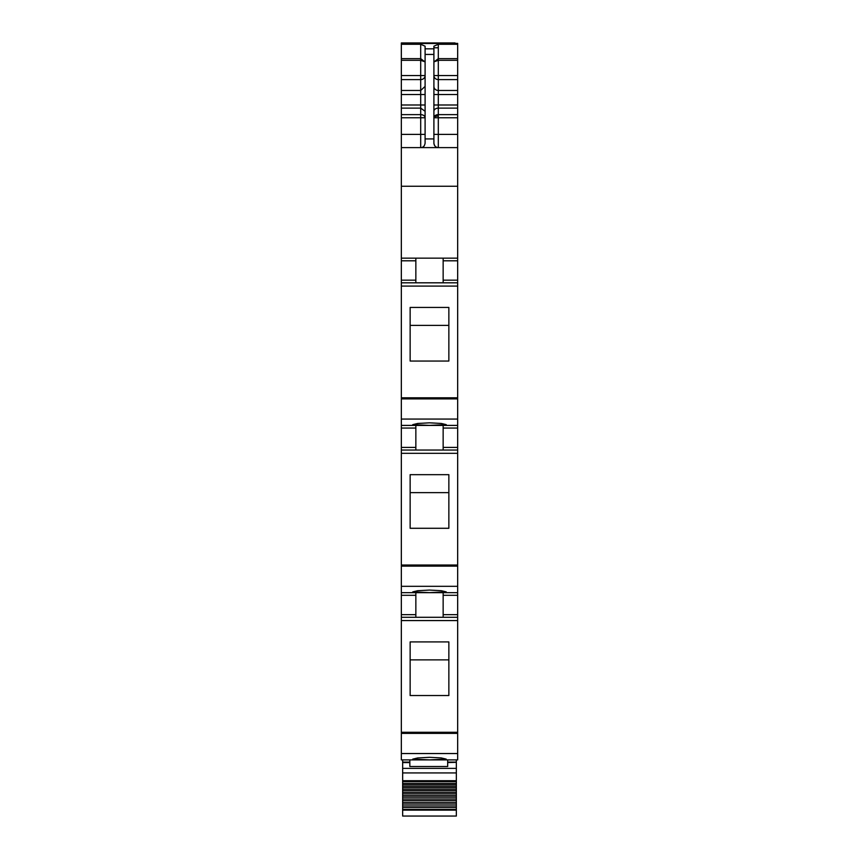 <?xml version="1.0" encoding="UTF-8"?>
<svg xmlns="http://www.w3.org/2000/svg" width="859" height="859" viewBox="0 0 859 859"><rect width="100%" height="100%" fill="white"/><g stroke="black" fill="none" stroke-linecap="round" stroke-linejoin="round"><path stroke-width="1.29" d="M401.336 753.547L401.336 759.893L457.664 759.893L457.664 617.299L401.336 617.299L401.336 753.547L457.664 753.547M415.853 425.409L415.853 447.41L401.336 447.41L401.336 617.299L409.7 617.299L401.336 617.299M401.336 447.41L401.336 425.409L457.664 425.409L457.664 428.05L443.147 428.05L443.147 450.052M415.853 258.162L415.853 280.174L401.336 280.174L401.336 425.409M401.336 280.174L401.336 186.253L457.664 186.253L457.664 260.803L443.147 260.803L443.147 258.162L443.147 282.815M433.902 50.821L433.902 46.193L438.305 44.281L457.664 44.281L457.664 43.39L401.336 43.39L401.336 186.253M401.336 42.95L455.023 42.95M401.336 147.608L457.664 147.608L457.664 134.401L438.305 134.401L438.305 147.608C435.631 147.351 434.16 145.88 433.902 143.206C434.471 146.191 435.932 147.662 438.305 147.608C435.631 147.351 434.16 145.88 433.902 143.206L433.902 48.845L425.098 48.845L425.098 46.193L420.695 44.281L420.695 60.313L425.098 61.859M457.664 147.608L457.664 186.253M401.336 258.162L457.664 258.162M415.853 280.174L415.853 282.815L401.336 282.815L457.664 282.815L457.664 425.409M410.14 361.048L410.14 307.436L448.86 307.436L448.86 361.048L410.14 361.048L410.14 325.389L448.86 325.389L448.86 361.048M429.5 425.388L412.771 424.636L417.678 423.466L429.5 422.821L441.322 423.466L446.229 424.636L429.5 425.388M415.853 447.41L415.853 450.052L401.336 450.052L457.664 450.052L457.664 595.298L443.147 595.298L443.147 617.299L409.7 617.299L415.853 617.299L415.853 595.298L401.336 595.298M410.14 528.285L410.14 474.673L448.86 474.673L448.86 528.285L410.14 528.285L410.14 492.637L448.86 492.637L448.86 528.285M401.336 592.656L457.664 592.656M429.5 592.624L446.229 591.872L441.322 590.713L429.5 590.069L417.678 590.713L412.771 591.872L429.5 592.624M415.853 592.656L415.853 595.298M457.664 595.298L457.664 617.299L443.147 617.299M410.14 695.532L410.14 641.92L448.86 641.92L448.86 695.532L410.14 695.532L410.14 659.873L448.86 659.873L448.86 695.532M429.5 759.871L446.229 759.12L441.322 757.949L429.5 757.316L417.678 757.949L412.771 759.12L429.5 759.871M457.664 44.281L457.664 134.401M425.098 48.845L425.098 54.439L433.902 54.439M424.271 145.783A4.402 4.402 180 0 1 420.695 147.608C423.058 147.673 424.529 146.202 425.098 143.206L425.098 54.439M425.098 62.009L420.695 58.648L401.336 58.648M457.664 260.803L457.664 282.815M443.147 425.409L443.147 428.05M457.664 428.05L457.664 450.052M443.147 592.656L443.147 595.298M433.902 61.859L438.305 60.313L438.305 58.648L457.664 58.648M433.902 62.009L438.305 58.648L438.305 44.281M401.336 759.893L446.229 759.893M409.829 762.105L402.656 762.105L402.656 759.893L402.656 784.407L456.344 784.407L456.344 786.017L402.656 786.017L402.656 787.456L456.344 787.456L456.344 789.12L402.656 789.12L402.656 790.602L456.344 790.602L456.344 792.32L402.656 792.32L402.656 793.845L456.344 793.845L456.344 795.606L402.656 795.606L402.656 797.173L456.344 797.173L456.344 798.977L402.656 798.977L402.656 800.577L456.344 800.577L456.344 802.424L402.656 802.424L402.656 804.045L456.344 804.045L456.344 805.925L402.656 805.925L402.656 807.567L456.344 807.567L456.344 809.468L402.656 809.468L402.656 816.05L456.344 816.05L456.344 809.468M456.344 759.893L456.344 762.105L447.679 762.105M456.344 762.105L447.679 762.32L456.344 762.32L456.344 768.386L402.656 768.386M402.656 780.702L456.344 780.702L456.344 768.386L456.344 772.928L402.656 772.928M402.656 807.567L402.656 809.468M456.344 807.567L456.344 805.925M402.656 804.045L402.656 805.925M456.344 804.045L456.344 802.424M402.656 800.577L402.656 802.424M456.344 800.577L456.344 798.977M402.656 797.173L402.656 798.977M456.344 797.173L456.344 795.606M402.656 793.845L402.656 795.606M456.344 793.845L456.344 792.32M402.656 790.602L402.656 792.32M456.344 790.602L456.344 789.12M402.656 787.456L402.656 789.12M456.344 787.456L456.344 786.017M402.656 784.407L402.656 786.017M456.344 784.407L456.344 783.558L402.656 783.558M456.344 780.702L456.344 783.558M447.679 762.577L456.344 762.32M409.829 762.32L402.656 762.32L409.829 762.32M447.679 759.893L447.679 766.496L409.829 766.496L409.829 759.893M433.902 47.793L438.305 47.793M401.336 43.487L457.664 43.487M401.336 44.281L420.695 44.281M401.336 60.313L420.695 60.313L420.695 75.538L401.336 75.538M420.695 77.986L420.695 75.538L425.098 75.538A4.402 4.07 180 0 1 420.695 79.608L420.695 77.986M401.336 79.608L420.695 79.608L420.695 94.544L401.336 94.544M401.336 90.474L420.695 90.474L425.098 86.415M401.336 104.991L420.695 104.991L420.695 94.544L425.098 94.544M401.336 108.127L420.695 108.127L420.695 114.623A4.402 3.135 180 0 1 425.098 117.769L420.695 117.769L420.695 114.623L401.336 114.623M425.098 104.991L420.695 104.991L420.695 108.127L425.098 111.273M401.336 117.769L420.695 117.769L420.695 134.401L401.336 134.401M420.695 147.608L420.695 134.401L425.098 134.401M415.853 260.803L401.336 260.803M415.853 282.815L401.336 282.815M401.336 286.09L457.664 286.09M401.336 397.792L457.664 397.792M401.336 398.898L457.664 398.898M401.336 419.063L457.664 419.063M415.853 428.05L401.336 428.05M415.853 450.052L401.336 450.052M401.336 453.327L457.664 453.327M401.336 565.029L457.664 565.029M401.336 566.135L457.664 566.135M401.336 586.31L457.664 586.31M401.336 614.657L415.853 614.657M401.336 620.574L457.664 620.574M401.336 732.276L457.664 732.276M401.336 733.382L457.664 733.382M425.098 138.922L433.902 138.922M457.664 280.174L443.147 280.174M457.664 447.41L443.147 447.41M457.664 614.657L443.147 614.657M457.664 79.608L438.305 79.608L438.305 60.313L457.664 60.313M433.902 86.415A4.402 4.07 180 0 0 438.305 90.474L438.305 79.608A4.402 4.07 0 0 1 433.902 75.538L457.664 75.538M433.902 104.991L438.305 104.991L438.305 90.474L457.664 90.474M433.902 94.544L457.664 94.544M457.664 108.127L438.305 108.127L438.305 104.991L457.664 104.991M433.902 111.273A4.402 3.135 0 0 1 438.305 108.127L438.305 114.623L457.664 114.623M433.902 134.401L438.305 134.401L438.305 117.769L457.664 117.769M438.305 117.769L438.305 114.623A4.402 3.135 0 0 0 433.902 117.769L438.305 117.769M433.902 117.769A4.402 1.707 180 0 1 438.305 116.062M402.656 810.134L456.344 810.134M402.656 781.733L456.344 781.733M402.656 762.577L409.829 762.577"/></g></svg>
